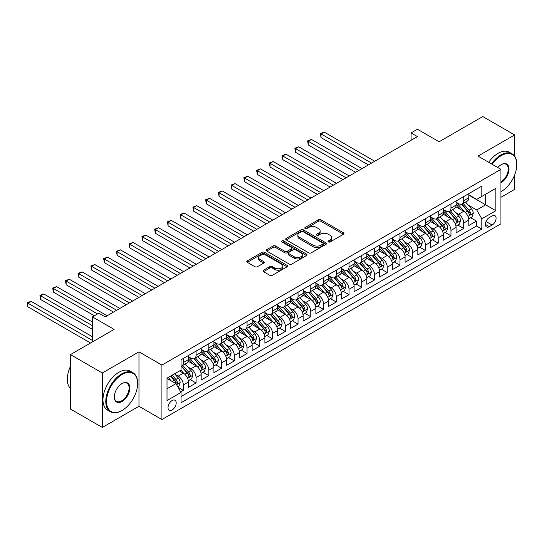 <?xml version="1.0" encoding="UTF-8"?>
<svg xmlns="http://www.w3.org/2000/svg" width="544" height="544" viewBox="0 0 544 544"><rect width="100%" height="100%" fill="white"/><g stroke="black" fill="none" stroke-linecap="round" stroke-linejoin="round"><path stroke-width="0.82" d="M328.399 241.924A1.238 0.714 0 0 0 330.154 241.924L343.441 234.253A1.768 1.02 0 0 0 343.964 233.532A1.768 1.02 0 0 0 343.441 232.805L320.926 219.803A1.768 1.02 0 0 0 318.424 219.803L305.13 227.48A1.238 0.714 0 0 0 304.769 227.984A1.238 0.714 0 0 0 305.13 228.494A1.238 0.714 0 0 0 306.884 228.494L308.604 227.501A5.664 3.271 0 0 1 316.608 227.501L318.485 228.582A5.664 3.271 0 0 1 320.144 230.894A5.664 3.271 0 0 1 318.485 233.206L316.764 234.199A1.238 0.714 0 0 0 316.404 234.702A1.238 0.714 0 0 0 316.764 235.205A1.238 0.714 0 0 0 318.519 235.205L320.239 234.212A5.664 3.271 0 0 1 328.243 234.212L330.12 235.3A5.664 3.271 0 0 1 331.779 237.612A5.664 3.271 0 0 1 330.12 239.924L328.399 240.917A1.238 0.714 0 0 0 328.039 241.42A1.238 0.714 0 0 0 328.399 241.924L328.399 240.917M172.108 409.965A5.766 3.332 120 0 0 175.882 404.886A5.766 3.332 120 0 0 174.998 400.262A5.766 3.332 120 0 0 172.108 400.547A5.766 3.332 120 0 0 168.341 405.634A5.766 3.332 120 0 0 169.225 410.251A5.766 3.332 120 0 0 172.108 409.965M263.507 270.218A1.768 1.02 0 0 0 262.983 270.939A1.768 1.02 0 0 0 263.507 271.667L269.824 275.312A1.768 1.02 0 0 0 272.326 275.312L287.089 266.791A1.768 1.02 0 0 0 287.606 266.07A1.768 1.02 0 0 0 287.089 265.343L264.568 252.341A1.768 1.02 0 0 0 262.065 252.341L247.302 260.868A1.768 1.02 0 0 0 246.786 261.589A1.768 1.02 0 0 0 247.302 262.31L254.932 266.716A1.768 1.02 0 0 0 257.434 266.716L263.752 263.072A1.768 1.02 0 0 0 264.275 262.351A1.768 1.02 0 0 0 263.752 261.623L259.971 259.44A4.733 2.734 0 0 1 258.584 257.509A4.733 2.734 0 0 1 261.508 254.986A4.733 2.734 0 0 1 266.662 255.578L281.486 264.132A4.733 2.734 0 0 1 282.873 266.07A4.733 2.734 0 0 1 279.949 268.593A4.733 2.734 0 0 1 274.795 268.002L272.326 266.574A1.768 1.02 0 0 0 269.824 266.574L263.507 270.218L263.507 271.667M514.631 156.155L514.631 134.953L482.773 116.559L439.117 141.76L417.452 129.248L411.08 132.926L417.452 136.605L105.203 316.887L98.824 313.208L92.453 316.887L92.453 341.904M102.333 372.994L102.333 427.441L138.972 406.286L138.972 351.839L102.333 372.994L70.468 354.593L114.124 329.392L92.453 316.887M138.972 351.839L161.915 365.078L500.936 169.354L500.936 223.802L161.915 419.533L161.915 365.078M514.631 134.953L477.992 156.108L500.936 169.354M308.727 252.851A1.768 1.02 0 0 0 311.229 252.851L325.992 244.324A1.768 1.02 0 0 0 326.509 243.603A1.768 1.02 0 0 0 325.992 242.882L303.477 229.881A1.768 1.02 0 0 0 300.975 229.881L286.212 238.408A1.768 1.02 0 0 0 285.695 239.129A1.768 1.02 0 0 0 286.212 239.85L308.727 252.851M282.39 242.196A1.238 0.714 0 0 1 283.648 242.366L283.648 240.897L306.537 254.116A1.768 1.02 0 0 1 307.061 254.837A1.768 1.02 0 0 1 306.537 255.558L291.774 264.078A1.768 1.02 0 0 1 289.272 264.078L266.757 251.083L273.074 247.459L273.074 245.99L266.757 249.635A1.768 1.02 0 0 0 266.24 250.356A1.768 1.02 0 0 0 266.757 251.083L266.757 249.635M273.074 247.459A1.768 1.02 0 0 1 275.577 247.459L275.577 245.99A1.768 1.02 0 0 0 273.074 245.99M275.577 245.99L284.709 251.26A1.768 1.02 0 0 0 287.212 251.26L291.4 248.839A1.768 1.02 0 0 0 291.917 248.118A1.768 1.02 0 0 0 291.4 247.398L281.894 241.91A1.238 0.714 0 0 1 281.534 241.4A1.238 0.714 0 0 1 282.295 240.74A1.238 0.714 0 0 1 283.648 240.897M102.333 427.441L70.468 409.047L70.468 354.593M500.936 197.316L514.631 189.407L514.631 174.998M180.683 391.85L183.328 390.32L178.038 387.267M175.025 374.272L178.228 376.122A7.208 4.162 60 0 1 183.328 384.948L188.421 382.004L188.421 387.376L196.071 382.962L190.271 379.617M187.775 366.914L190.971 368.764A7.208 4.162 60 0 1 196.071 377.59L201.171 374.646L201.171 380.018L208.814 375.605L203.021 372.259M200.518 359.557L203.721 361.406A7.208 4.162 60 0 1 208.814 370.233L213.914 367.288L213.914 372.66L221.564 368.247L215.764 364.902M213.262 352.199L216.464 354.042A7.208 4.162 60 0 1 221.564 362.875L226.658 359.931L226.658 365.303L234.308 360.89L228.507 357.537M226.012 344.842L229.208 346.684A7.208 4.162 60 0 1 234.308 355.518L239.408 352.573L239.408 357.945L247.051 353.532L241.25 350.18M238.755 337.484L241.951 339.327A7.208 4.162 60 0 1 247.051 348.16L252.151 345.216L252.151 350.588L259.794 346.174L254 342.822M251.498 330.12L254.701 331.969A7.208 4.162 60 0 1 259.794 340.802L264.894 337.858L264.894 343.23L272.544 338.81L266.744 335.464M264.241 322.762L267.444 324.612A7.208 4.162 60 0 1 272.544 333.445L277.637 330.5L277.637 335.872L285.287 331.452L279.487 328.107M276.991 315.404L280.187 317.254A7.208 4.162 60 0 1 285.287 326.08L290.387 323.143L290.387 328.515L298.03 324.095L292.23 320.749M289.734 308.047L292.93 309.896A7.208 4.162 60 0 1 298.03 318.723L303.13 315.785L303.13 321.15L310.774 316.737L304.98 313.392M302.478 300.689L305.68 302.539A7.208 4.162 60 0 1 310.774 311.365L315.874 308.421L315.874 313.793L323.524 309.38L317.723 306.034M315.221 293.332L318.424 295.181A7.208 4.162 60 0 1 323.524 304.008L328.617 301.063L328.617 306.435L336.267 302.022L330.466 298.676M327.971 285.974L331.167 287.824A7.208 4.162 60 0 1 336.267 296.65L341.367 293.706L341.367 299.078L349.01 294.664L343.21 291.319M340.714 278.616L343.917 280.459A7.208 4.162 60 0 1 349.01 289.292L354.11 286.348L354.11 291.72L361.76 287.307L355.96 283.954M353.457 271.259L356.66 273.102A7.208 4.162 60 0 1 361.76 281.935L366.853 278.99L366.853 284.362L374.503 279.949L368.703 276.597M366.207 263.901L369.403 265.744A7.208 4.162 60 0 1 374.503 274.577L379.603 271.633L379.603 277.005L387.246 272.592L381.446 269.239M378.95 256.537L382.146 258.386A7.208 4.162 60 0 1 387.246 267.22L392.346 264.275L392.346 269.647L399.99 265.234L394.196 261.882M391.694 249.179L394.896 251.029A7.208 4.162 60 0 1 399.99 259.862L405.09 256.918L405.09 262.29L412.74 257.87L406.939 254.524M404.437 241.822L407.64 243.671A7.208 4.162 60 0 1 412.74 252.498L417.833 249.56L417.833 254.932L425.483 250.512L419.682 247.166M417.187 234.464L420.383 236.314A7.208 4.162 60 0 1 425.483 245.14L430.583 242.202L430.583 247.568L438.226 243.154L432.426 239.809M429.93 227.106L433.126 228.956A7.208 4.162 60 0 1 438.226 237.782L443.326 234.838L443.326 240.21L450.969 235.797L445.176 232.451M442.673 219.749L445.876 221.598A7.208 4.162 60 0 1 450.969 230.425L456.069 227.48L456.069 232.852L463.719 228.439L463.719 223.067A7.208 4.162 -120 0 0 458.619 214.241L455.416 212.391M457.919 225.094L463.719 228.439M188.421 382.004A7.208 4.162 -120 0 0 183.328 373.177L179.5 370.967M201.171 374.646A7.208 4.162 -120 0 0 196.071 365.82L188.19 361.27M213.914 367.288A7.208 4.162 -120 0 0 208.814 358.462L200.933 353.906M226.658 359.931A7.208 4.162 -120 0 0 221.564 351.104L213.676 346.548M239.408 352.573A7.208 4.162 -120 0 0 234.308 343.74L226.426 339.191M252.151 345.216A7.208 4.162 -120 0 0 247.051 336.382L239.17 331.833M264.894 337.858A7.208 4.162 -120 0 0 259.794 329.025L251.913 324.476M277.637 330.5A7.208 4.162 -120 0 0 272.544 321.667L264.663 317.118M290.387 323.143A7.208 4.162 -120 0 0 285.287 314.31L277.406 309.76M303.13 315.785A7.208 4.162 -120 0 0 298.03 306.952L290.149 302.403M315.874 308.421A7.208 4.162 -120 0 0 310.774 299.594L302.892 295.045M328.617 301.063A7.208 4.162 -120 0 0 323.524 292.237L315.642 287.688M341.367 293.706A7.208 4.162 -120 0 0 336.267 284.879L328.386 280.323M354.11 286.348A7.208 4.162 -120 0 0 349.01 277.522L341.129 272.966M366.853 278.99A7.208 4.162 -120 0 0 361.76 270.157L353.872 265.608M379.603 271.633A7.208 4.162 -120 0 0 374.503 262.8L366.622 258.25M392.346 264.275A7.208 4.162 -120 0 0 387.246 255.442L379.365 250.893M405.09 256.918A7.208 4.162 -120 0 0 399.99 248.084L392.108 243.535M417.833 249.56A7.208 4.162 -120 0 0 412.74 240.727L404.858 236.178M430.583 242.202A7.208 4.162 -120 0 0 425.483 233.369L417.602 228.82M443.326 234.838A7.208 4.162 -120 0 0 438.226 226.012L430.345 221.462M456.069 227.48A7.208 4.162 -120 0 0 450.969 218.654L443.088 214.105M492.136 215.927L489.335 217.552A5.59 3.223 120 0 0 485.683 222.476A5.59 3.223 120 0 0 486.54 226.95A5.59 3.223 120 0 0 489.335 226.671L492.136 225.053A5.59 3.223 120 0 0 495.788 220.13A5.59 3.223 120 0 0 494.931 215.655A5.59 3.223 120 0 0 492.136 215.927M167.015 388.776L175.936 383.622L181.03 392.455L181.03 402.757L481.814 229.099L481.814 218.797L476.714 209.97L468.166 205.034M181.03 392.455L167.015 400.547L167.015 378.182L181.03 370.083L181.03 359.781L481.814 186.13L481.814 196.432L495.836 188.34L495.836 210.705L481.814 218.797M188.421 356.694L190.971 358.163A7.208 4.162 60 0 0 194.575 358.523L199.675 355.579A7.208 4.162 -120 0 0 201.171 352.281L201.171 348.16M201.171 349.336L203.721 350.805A7.208 4.162 60 0 0 207.325 351.166L212.418 348.221A7.208 4.162 -120 0 0 213.914 344.923L213.914 340.802M213.914 341.979L216.464 343.448A7.208 4.162 60 0 0 220.068 343.808L225.168 340.864A7.208 4.162 -120 0 0 226.658 337.559L226.658 333.438M226.658 334.621L229.208 336.09A7.208 4.162 60 0 0 232.812 336.45L237.912 333.506A7.208 4.162 -120 0 0 239.408 330.201L239.408 326.08M239.408 327.264L241.951 328.732A7.208 4.162 60 0 0 245.562 329.086L250.655 326.148A7.208 4.162 -120 0 0 252.151 322.844L252.151 318.723M252.151 319.899L254.701 321.375A7.208 4.162 60 0 0 258.305 321.728L263.405 318.791A7.208 4.162 -120 0 0 264.894 315.486L264.894 311.365M264.894 312.542L267.444 314.017A7.208 4.162 60 0 0 271.048 314.371L276.148 311.426A7.208 4.162 -120 0 0 277.637 308.128L277.637 304.008M277.637 305.184L280.187 306.66A7.208 4.162 60 0 0 283.791 307.013L288.891 304.069A7.208 4.162 -120 0 0 290.387 300.771L290.387 296.65M290.387 297.826L292.93 299.302A7.208 4.162 60 0 0 296.541 299.656L301.634 296.711A7.208 4.162 -120 0 0 303.13 293.413L303.13 289.292M303.13 290.469L305.68 291.938A7.208 4.162 60 0 0 309.284 292.298L314.384 289.354A7.208 4.162 -120 0 0 315.874 286.056L315.874 281.935M315.874 283.111L318.424 284.58A7.208 4.162 60 0 0 322.028 284.94L327.128 281.996A7.208 4.162 -120 0 0 328.617 278.698L328.617 274.577M328.617 275.754L331.167 277.222A7.208 4.162 60 0 0 334.771 277.583L339.871 274.638A7.208 4.162 -120 0 0 341.367 271.34L341.367 267.22M341.367 268.396L343.917 269.865A7.208 4.162 60 0 0 347.521 270.225L352.614 267.281A7.208 4.162 -120 0 0 354.11 263.976L354.11 259.855M354.11 261.038L356.66 262.507A7.208 4.162 60 0 0 360.264 262.868L365.364 259.923A7.208 4.162 -120 0 0 366.853 256.618L366.853 252.498M366.853 253.681L369.403 255.15A7.208 4.162 60 0 0 373.007 255.503L378.107 252.566A7.208 4.162 -120 0 0 379.603 249.261L379.603 245.14M379.603 246.316L382.146 247.792A7.208 4.162 60 0 0 385.75 248.146L390.85 245.208A7.208 4.162 -120 0 0 392.346 241.903L392.346 237.782M392.346 238.959L394.896 240.434A7.208 4.162 60 0 0 398.5 240.788L403.594 237.844A7.208 4.162 -120 0 0 405.09 234.546L405.09 230.425M405.09 231.601L407.64 233.077A7.208 4.162 60 0 0 411.244 233.43L416.344 230.486A7.208 4.162 -120 0 0 417.833 227.188L417.833 223.067M417.833 224.244L420.383 225.719A7.208 4.162 60 0 0 423.987 226.073L429.087 223.128A7.208 4.162 -120 0 0 430.583 219.83L430.583 215.71M430.583 216.886L433.126 218.355A7.208 4.162 60 0 0 436.737 218.715L441.83 215.771A7.208 4.162 -120 0 0 443.326 212.473L443.326 208.352M443.326 209.528L445.876 210.997A7.208 4.162 60 0 0 449.48 211.358L454.58 208.413A7.208 4.162 -120 0 0 456.069 205.115L456.069 200.994M181.03 396.576L476.462 226.012L476.462 221.082L468.812 225.495L468.812 220.123A7.208 4.162 -120 0 0 463.719 211.296L455.838 206.74M456.069 202.171L458.619 203.64A7.208 4.162 -120 0 0 462.223 204A7.208 4.162 -120 0 0 463.719 200.695L463.719 196.574M462.223 204L467.323 201.056A7.208 4.162 -120 0 0 468.812 197.758L468.812 193.637M183.328 358.462L183.328 362.583A7.208 4.162 60 0 1 181.832 365.881A7.208 4.162 60 0 1 181.03 366.173M181.832 365.881L186.932 362.936A7.208 4.162 -120 0 0 188.421 359.638L188.421 355.518M196.071 351.104L196.071 355.225A7.208 4.162 60 0 1 194.575 358.523M208.814 343.74L208.814 347.861A7.208 4.162 60 0 1 207.325 351.166M221.564 336.382L221.564 340.503A7.208 4.162 60 0 1 220.068 343.808M234.308 329.025L234.308 333.146A7.208 4.162 60 0 1 232.812 336.45M247.051 321.667L247.051 325.788A7.208 4.162 60 0 1 245.562 329.086M259.794 314.31L259.794 318.43A7.208 4.162 60 0 1 258.305 321.728M272.544 306.952L272.544 311.073A7.208 4.162 60 0 1 271.048 314.371M285.287 299.594L285.287 303.715A7.208 4.162 60 0 1 283.791 307.013M298.03 292.237L298.03 296.358A7.208 4.162 60 0 1 296.541 299.656M310.774 284.879L310.774 289A7.208 4.162 60 0 1 309.284 292.298M323.524 277.522L323.524 281.642A7.208 4.162 60 0 1 322.028 284.94M336.267 270.157L336.267 274.278A7.208 4.162 60 0 1 334.771 277.583M349.01 262.8L349.01 266.92A7.208 4.162 60 0 1 347.521 270.225M361.76 255.442L361.76 259.563A7.208 4.162 60 0 1 360.264 262.868M374.503 248.084L374.503 252.205A7.208 4.162 60 0 1 373.007 255.503M387.246 240.727L387.246 244.848A7.208 4.162 60 0 1 385.75 248.146M399.99 233.369L399.99 237.49A7.208 4.162 60 0 1 398.5 240.788M412.74 226.012L412.74 230.132A7.208 4.162 60 0 1 411.244 233.43M425.483 218.654L425.483 222.775A7.208 4.162 60 0 1 423.987 226.073M438.226 211.296L438.226 215.417A7.208 4.162 60 0 1 436.737 218.715M450.969 203.939L450.969 208.06A7.208 4.162 60 0 1 449.48 211.358M450.969 230.425L450.969 235.797M438.226 237.782L438.226 243.154M425.483 245.14L425.483 250.512M412.74 252.498L412.74 257.87M399.99 259.862L399.99 265.234M387.246 267.22L387.246 272.592M374.503 274.577L374.503 279.949M361.76 281.935L361.76 287.307M349.01 289.292L349.01 294.664M336.267 296.65L336.267 302.022M323.524 304.008L323.524 309.38M310.774 311.365L310.774 316.737M298.03 318.723L298.03 324.095M285.287 326.08L285.287 331.452M272.544 333.445L272.544 338.81M259.794 340.802L259.794 346.174M247.051 348.16L247.051 353.532M234.308 355.518L234.308 360.89M221.564 362.875L221.564 368.247M208.814 370.233L208.814 375.605M196.071 377.59L196.071 382.962M183.328 384.948L183.328 390.32M175.936 383.622L167.015 378.474M476.714 209.97L485.636 204.816L485.636 194.222L495.836 188.34M468.812 195.106L495.836 210.705M468.812 194.813L476.714 199.376L481.814 196.432M138.972 406.286L161.915 419.533M411.08 132.926L411.08 140.284M470.662 217.736L476.462 221.082M476.462 226.012L481.814 229.099M328.896 242.1L330.12 241.393A5.664 3.271 0 0 0 331.779 239.081L331.779 237.612M320.144 230.894L320.144 232.363A5.664 3.271 0 0 1 318.485 234.675L317.261 235.382M343.441 232.805L343.441 234.253L320.926 221.279A1.768 1.02 0 0 0 318.424 221.279L305.626 228.664M325.972 244.338L303.477 231.356A1.768 1.02 0 0 0 300.975 231.356L286.232 239.863M322.864 244.113A1.238 0.714 0 0 0 323.224 243.603A1.238 0.714 0 0 0 322.864 243.1L303.096 231.69A1.238 0.714 0 0 0 301.349 231.69L299.533 232.737A5.664 3.271 0 0 0 297.874 235.049A5.664 3.271 0 0 0 299.533 237.354L313.045 245.16A5.664 3.271 0 0 0 321.048 245.16L322.864 244.113L322.864 245.582A1.238 0.714 0 0 0 323.224 245.079L323.224 243.603M297.874 235.049L297.874 236.518A5.664 3.271 0 0 0 299.533 238.83L299.533 237.354M322.864 245.582L321.048 246.629A5.664 3.271 0 0 1 313.045 246.629L299.533 238.83M275.577 247.459L284.709 252.736A1.768 1.02 0 0 0 287.212 252.736L291.4 250.315A1.768 1.02 0 0 0 291.917 249.594L291.917 248.118M283.648 242.366L306.517 255.571M294.188 256.734A4.733 2.734 0 0 0 299.343 257.326A4.733 2.734 0 0 0 302.267 254.803A4.733 2.734 0 0 0 300.88 252.865L295.657 249.852A1.768 1.02 0 0 0 293.155 249.852L288.966 252.273A1.768 1.02 0 0 0 288.442 252.994A1.768 1.02 0 0 0 288.966 253.715L294.188 256.734L294.188 258.203A4.733 2.734 0 0 0 299.343 258.794A4.733 2.734 0 0 0 302.267 256.272L302.267 254.803M288.442 252.994L288.442 254.463A1.768 1.02 0 0 0 288.966 255.19L288.966 253.715M294.188 258.203L288.966 255.19M282.873 266.07L282.873 267.539A4.733 2.734 0 0 1 279.949 270.062A4.733 2.734 0 0 1 274.795 269.47L272.326 268.042A1.768 1.02 0 0 0 269.824 268.042L263.527 271.68M258.584 257.509L258.584 258.978A4.733 2.734 0 0 0 259.971 260.909L259.971 259.44M263.731 263.085L259.971 260.909M287.062 266.805L264.568 253.817A1.768 1.02 0 0 0 262.065 253.817L247.33 262.324L247.302 260.868M468.71 218.865L472.002 216.961L473.273 213.282A4.774 2.761 -120 0 0 471.417 208.794L465.589 202.055M464.426 211.759L457.518 203.762A13.79 7.963 -120 0 0 456.069 202.246M460.639 209.515L456.776 205.047A11.444 6.61 -120 0 0 456.069 204.279M374.755 161.255L324.224 132.083L321.035 133.919L321.035 137.605L368.383 164.934M461.577 204.258L467.466 211.079A4.774 2.761 60 0 1 469.166 214.37C469.887 215.329 470.397 215.036 470.696 213.486A4.774 2.761 -120 0 0 468.996 210.195L463.168 203.449M461.924 204.15L468.248 211.473A2.434 1.408 60 0 1 468.86 212.425L470.696 213.486M469.166 214.37L469.513 214.934M321.035 137.605L320.334 133.518L371.572 163.098M320.334 133.518L324.224 132.083M500.936 191.719L501.248 191.536L500.936 191.719A21.991 12.696 120 0 0 501.248 191.536L501.248 191.536A21.991 12.696 120 0 0 516.8 164.608A21.991 12.696 120 0 0 501.248 155.632A21.991 12.696 120 0 0 492.15 164.281M491.49 163.9A22.528 13.008 -60 0 1 500.868 154.965A22.528 13.008 -60 0 1 512.135 153.85A22.528 13.008 -60 0 1 516.8 164.166A22.528 13.008 -60 0 1 516.8 164.39M497.794 167.538A10.996 6.351 -60 0 1 501.248 164.608A10.996 6.351 -60 0 1 509.028 169.096A10.996 6.351 -60 0 1 501.248 182.56A10.996 6.351 -60 0 1 500.936 182.736M488.689 162.282A22.528 13.008 -60 0 1 498.066 153.347A22.528 13.008 -60 0 1 509.327 152.232L512.135 153.85M500.936 181.859A10.452 6.038 120 0 0 507.708 172.645A10.452 6.038 120 0 0 506.097 164.308A10.452 6.038 120 0 0 501.058 164.723M121.706 410.666L122.087 410.448A21.991 12.696 120 0 0 137.639 383.513A21.991 12.696 120 0 0 122.087 374.537A21.991 12.696 120 0 0 106.536 401.472A21.991 12.696 120 0 0 122.087 410.448L121.706 410.666A22.528 13.008 -60 0 1 110.439 411.781A22.528 13.008 -60 0 1 106.984 393.727A22.528 13.008 -60 0 1 121.706 373.878A22.528 13.008 -60 0 1 132.967 372.762A22.528 13.008 -60 0 1 137.639 383.071A22.528 13.008 -60 0 1 137.632 383.296M122.087 401.472A10.996 6.351 -60 0 1 114.315 396.977A10.996 6.351 -60 0 1 122.087 383.513L122.087 383.513A10.996 6.351 -60 0 1 129.86 388.001A10.996 6.351 -60 0 1 122.087 401.472M114.315 396.753A10.452 6.038 120 0 0 116.477 401.322A10.452 6.038 120 0 0 121.706 400.806A10.452 6.038 120 0 0 128.534 391.592A10.452 6.038 120 0 0 126.929 383.221A10.452 6.038 120 0 0 121.89 383.629M110.439 411.781L107.637 410.162A22.528 13.008 -60 0 1 104.183 392.108A22.528 13.008 -60 0 1 118.898 372.259A22.528 13.008 -60 0 1 130.166 371.137L132.967 372.762M70.468 388.443A22.528 13.008 -60 0 1 70.468 366.37M455.96 226.222L459.258 224.318L460.53 220.64A4.774 2.761 -120 0 0 458.667 216.152L452.846 209.413M451.683 219.116L444.774 211.12A13.79 7.963 -120 0 0 443.326 209.61M447.896 216.872L444.033 212.405A11.444 6.61 -120 0 0 443.326 211.636M362.012 168.613L311.481 139.441L308.292 141.284L308.292 144.962L355.64 172.298M448.827 211.616L454.716 218.436A4.774 2.761 60 0 1 456.423 221.728C457.137 222.686 457.647 222.394 457.953 220.844A4.774 2.761 -120 0 0 456.246 217.552L450.425 210.814M449.174 211.507L455.505 218.831A2.434 1.408 60 0 1 456.117 219.783L457.953 220.844M456.423 221.728L456.77 222.292M308.292 144.962L307.591 140.876L358.822 170.456M307.591 140.876L311.481 139.441M443.217 233.58L446.508 231.676L447.787 227.997A4.774 2.761 -120 0 0 445.924 223.516L440.103 216.77M438.933 226.474L432.031 218.484A13.79 7.963 -120 0 0 430.583 216.968M435.146 224.23L431.283 219.762A11.444 6.61 -120 0 0 430.583 218.994M349.268 175.977L298.731 146.798L295.548 148.641L295.548 152.32L342.897 179.656M436.084 218.974L441.973 225.794A4.774 2.761 60 0 1 443.68 229.085C444.394 230.044 444.904 229.752 445.21 228.201A4.774 2.761 -120 0 0 443.503 224.91L437.682 218.171M436.431 218.865L442.762 226.188A2.434 1.408 60 0 1 443.374 227.14L445.21 228.201M443.68 229.085L444.026 229.65M295.548 152.32L294.848 148.233L346.079 177.813M294.848 148.233L298.731 146.798M430.474 240.938L433.765 239.034L435.037 235.355A4.774 2.761 -120 0 0 433.18 230.874L427.36 224.128M426.19 233.838L419.281 225.842A13.79 7.963 -120 0 0 417.833 224.325M422.402 231.594L418.54 227.12A11.444 6.61 -120 0 0 417.833 226.352M336.518 183.335L285.988 154.156L282.798 155.999L282.798 159.678L330.147 187.014M423.341 226.331L429.23 233.152A4.774 2.761 60 0 1 430.93 236.443C431.65 237.402 432.16 237.109 432.46 235.559A4.774 2.761 -120 0 0 430.76 232.268L424.932 225.529M423.688 226.222L430.012 233.546A2.434 1.408 60 0 1 430.63 234.498L432.46 235.559M430.93 236.443L431.276 237.007M282.798 159.678L282.098 155.591L333.336 185.171M282.098 155.591L285.988 154.156M417.731 248.295L421.022 246.391L422.294 242.712A4.774 2.761 -120 0 0 420.437 238.231L414.61 231.486M413.447 241.196L406.538 233.199A13.79 7.963 -120 0 0 405.09 231.683M409.659 238.952L405.797 234.478A11.444 6.61 -120 0 0 405.09 233.709M323.775 190.692L273.244 161.514L270.055 163.356L270.055 167.035L317.404 194.371M410.598 233.689L416.486 240.509A4.774 2.761 60 0 1 418.186 243.8C418.907 244.759 419.417 244.467 419.716 242.916A4.774 2.761 -120 0 0 418.016 239.625L412.189 232.886M410.938 233.58L417.268 240.904A2.434 1.408 60 0 1 417.88 241.856L419.716 242.916M418.186 243.8L418.533 244.365M270.055 167.035L269.355 162.948L320.593 192.528M269.355 162.948L273.244 161.514M404.981 255.653L408.279 253.749L409.55 250.07A4.774 2.761 -120 0 0 407.687 245.589L401.866 238.843M400.697 248.554L393.795 240.557A13.79 7.963 -120 0 0 392.346 239.04M396.916 246.31L393.047 241.835A11.444 6.61 -120 0 0 392.346 241.067M311.032 198.05L260.494 168.871L257.312 170.714L257.312 174.393L304.66 201.729M397.848 241.046L403.736 247.867A4.774 2.761 60 0 1 405.443 251.158C406.157 252.117 406.667 251.824 406.973 250.274A4.774 2.761 -120 0 0 405.266 246.983L399.446 240.244M398.194 240.938L404.525 248.268A2.434 1.408 60 0 1 405.137 249.22L406.973 250.274M405.443 251.158L405.79 251.722M257.312 174.393L256.612 170.306L307.843 199.886M256.612 170.306L260.494 168.871M392.238 263.01L395.529 261.113L396.807 257.428A4.774 2.761 -120 0 0 394.944 252.946L389.123 246.201M387.954 255.911L381.052 247.914A13.79 7.963 -120 0 0 379.603 246.398M384.166 253.667L380.304 249.193A11.444 6.61 -120 0 0 379.603 248.424M298.289 205.408L247.751 176.236L244.569 178.072L244.569 181.75L291.91 209.086M385.104 248.411L390.993 255.224A4.774 2.761 60 0 1 392.7 258.516C393.414 259.474 393.924 259.182 394.223 257.632A4.774 2.761 -120 0 0 392.523 254.34L386.702 247.602M385.451 248.295L391.782 255.626A2.434 1.408 60 0 1 392.394 256.578L394.223 257.632M392.7 258.516L393.047 259.08M244.569 181.75L243.868 177.67L295.1 207.25M243.868 177.67L247.751 176.236M379.494 270.368L382.786 268.471L384.057 264.792A4.774 2.761 -120 0 0 382.201 260.304L376.38 253.565M375.21 263.269L368.302 255.272A13.79 7.963 -120 0 0 366.853 253.756M371.423 261.025L367.56 256.55A11.444 6.61 -120 0 0 366.853 255.782M285.539 212.765L235.008 183.593L231.819 185.429L231.819 189.108L279.167 216.444M372.361 255.768L378.25 262.582A4.774 2.761 60 0 1 379.95 265.873C380.671 266.839 381.181 266.54 381.48 264.989A4.774 2.761 -120 0 0 379.78 261.705L373.952 254.959M372.708 255.653L379.032 262.983A2.434 1.408 60 0 1 379.651 263.935L381.48 264.989M379.95 265.873L380.297 266.444M231.819 189.108L231.118 185.028L282.356 214.608M231.118 185.028L235.008 183.593M366.744 277.726L370.042 275.828L371.314 272.15A4.774 2.761 -120 0 0 369.458 267.662L363.63 260.923M362.467 270.626L355.558 262.63A13.79 7.963 -120 0 0 354.11 261.113M358.68 268.382L354.817 263.908A11.444 6.61 -120 0 0 354.11 263.14M272.796 220.123L222.265 190.951L219.076 192.787L219.076 196.466L266.424 223.802M359.611 263.126L365.507 269.946A4.774 2.761 60 0 1 367.207 273.231C367.928 274.196 368.438 273.897 368.737 272.354A4.774 2.761 -120 0 0 367.037 269.062L361.209 262.317M359.958 263.01L366.289 270.341A2.434 1.408 60 0 1 366.901 271.293L368.737 272.354M367.207 273.231L367.554 273.802M219.076 196.466L218.375 192.386L269.613 221.966M218.375 192.386L222.265 190.951M354.001 285.083L357.299 283.186L358.571 279.507A4.774 2.761 -120 0 0 356.708 275.019L350.887 268.28M349.717 277.984L342.815 269.987A13.79 7.963 -120 0 0 341.367 268.471M345.93 275.74L342.067 271.266A11.444 6.61 -120 0 0 341.367 270.497M260.052 227.48L209.515 198.308L206.332 200.144L206.332 203.823L253.681 231.159M346.868 270.484L352.757 277.304A4.774 2.761 60 0 1 354.464 280.595C355.178 281.554 355.688 281.255 355.994 279.711A4.774 2.761 -120 0 0 354.287 276.42L348.466 269.674M347.215 270.368L353.546 277.698A2.434 1.408 60 0 1 354.158 278.65L355.994 279.711M354.464 280.595L354.81 281.16M206.332 203.823L205.632 199.743L256.863 229.323M205.632 199.743L209.515 198.308M341.258 292.448L344.549 290.544L345.828 286.865A4.774 2.761 -120 0 0 343.964 282.377L338.144 275.638M336.974 285.342L330.072 277.345A13.79 7.963 -120 0 0 328.617 275.828M333.186 283.098L329.324 278.63A11.444 6.61 -120 0 0 328.617 277.862M247.309 234.838L196.772 205.666L193.589 207.502L193.589 211.181L240.931 238.517M334.125 277.841L340.014 284.662A4.774 2.761 60 0 1 341.72 287.953C342.434 288.912 342.944 288.619 343.244 287.069A4.774 2.761 -120 0 0 341.544 283.778L335.723 277.032M334.472 277.732L340.802 285.056A2.434 1.408 60 0 1 341.414 286.008L343.244 287.069M341.72 287.953L342.067 288.517M193.589 211.181L192.882 207.101L244.12 236.681M192.882 207.101L196.772 205.666M328.515 299.805L331.806 297.901L333.078 294.222A4.774 2.761 -120 0 0 331.221 289.734L325.394 282.996M324.231 292.699L317.322 284.702A13.79 7.963 -120 0 0 315.874 283.193M320.443 290.455L316.581 285.988A11.444 6.61 -120 0 0 315.874 285.219M234.559 242.196L184.028 213.024L180.839 214.866L180.839 218.545L228.188 245.881M321.382 285.199L327.27 292.019A4.774 2.761 60 0 1 328.97 295.31C329.691 296.269 330.201 295.977 330.5 294.426A4.774 2.761 -120 0 0 328.8 291.135L322.973 284.396M321.728 285.09L328.052 292.414A2.434 1.408 60 0 1 328.664 293.366L330.5 294.426M328.97 295.31L329.317 295.875M180.839 218.545L180.139 214.458L231.377 244.038M180.139 214.458L184.028 213.024M315.765 307.163L319.063 305.259L320.334 301.58A4.774 2.761 -120 0 0 318.478 297.092L312.65 290.353M311.488 300.057L304.579 292.067A13.79 7.963 -120 0 0 303.13 290.55M307.7 297.813L303.838 293.345A11.444 6.61 -120 0 0 303.13 292.577M221.816 249.56L171.285 220.381L168.096 222.224L168.096 225.903L215.444 253.239M308.632 292.556L314.527 299.377A4.774 2.761 60 0 1 316.227 302.668C316.948 303.627 317.451 303.334 317.757 301.784A4.774 2.761 -120 0 0 316.05 298.493L310.23 291.754M308.978 292.448L315.309 299.771A2.434 1.408 60 0 1 315.921 300.723L317.757 301.784M316.227 302.668L316.574 303.232M168.096 225.903L167.396 221.816L218.627 251.396M167.396 221.816L171.285 220.381M303.022 314.52L306.313 312.616L307.591 308.938A4.774 2.761 -120 0 0 305.728 304.456L299.907 297.711M298.738 307.421L291.836 299.424A13.79 7.963 -120 0 0 290.387 297.908M294.95 305.177L291.088 300.703A11.444 6.61 -120 0 0 290.387 299.934M209.073 256.918L158.535 227.739L155.353 229.582L155.353 233.26L202.701 260.596M295.888 299.914L301.777 306.734A4.774 2.761 60 0 1 303.484 310.026C304.198 310.984 304.708 310.692 305.014 309.142A4.774 2.761 -120 0 0 303.307 305.85L297.486 299.112M296.235 299.805L302.566 307.129A2.434 1.408 60 0 1 303.178 308.081L305.014 309.142M303.484 310.026L303.831 310.59M155.353 233.26L154.652 229.174L205.884 258.754M154.652 229.174L158.535 227.739M290.278 321.878L293.57 319.974L294.848 316.295A4.774 2.761 -120 0 0 292.985 311.814L287.164 305.068M285.994 314.779L279.086 306.782A13.79 7.963 -120 0 0 277.637 305.266M282.207 312.535L278.344 308.06A11.444 6.61 -120 0 0 277.637 307.292M196.323 264.275L145.792 235.096L142.603 236.939L142.603 240.618L189.951 267.954M283.145 307.272L289.034 314.092A4.774 2.761 60 0 1 290.734 317.383C291.455 318.342 291.965 318.05 292.264 316.499A4.774 2.761 -120 0 0 290.564 313.208L284.743 306.469M283.492 307.163L289.816 314.486A2.434 1.408 60 0 1 290.435 315.438L292.264 316.499M290.734 317.383L291.088 317.948M142.603 240.618L141.902 236.531L193.14 266.111M141.902 236.531L145.792 235.096M277.535 329.236L280.826 327.332L282.098 323.653A4.774 2.761 -120 0 0 280.242 319.172L274.414 312.426M273.251 322.136L266.342 314.14A13.79 7.963 -120 0 0 264.894 312.623M269.464 319.892L265.601 315.418A11.444 6.61 -120 0 0 264.894 314.65M183.58 271.633L133.049 242.454L129.86 244.297L129.86 247.976L177.208 275.312M270.402 314.629L276.291 321.45A4.774 2.761 60 0 1 277.991 324.741C278.712 325.7 279.222 325.407 279.521 323.857A4.774 2.761 -120 0 0 277.821 320.566L271.993 313.827M270.742 314.52L277.073 321.851A2.434 1.408 60 0 1 277.685 322.803L279.521 323.857M277.991 324.741L278.338 325.305M129.86 247.976L129.159 243.889L180.397 273.469M129.159 243.889L133.049 242.454M264.785 336.593L268.083 334.696L269.355 331.01A4.774 2.761 -120 0 0 267.492 326.529L261.671 319.784M260.508 329.494L253.599 321.497A13.79 7.963 -120 0 0 252.151 319.981M256.72 327.25L252.858 322.776A11.444 6.61 -120 0 0 252.151 322.007M170.836 278.99L120.306 249.812L117.116 251.654L117.116 255.333L164.465 282.669M257.652 321.987L263.541 328.807A4.774 2.761 60 0 1 265.248 332.098C265.962 333.057 266.472 332.765 266.778 331.214A4.774 2.761 -120 0 0 265.071 327.923L259.25 321.184M257.999 321.878L264.33 329.208A2.434 1.408 60 0 1 264.942 330.16L266.778 331.214M265.248 332.098L265.594 332.663M117.116 255.333L116.416 251.253L167.647 280.833M116.416 251.253L120.306 249.812M252.042 343.951L255.333 342.054L256.612 338.368A4.774 2.761 -120 0 0 254.748 333.887L248.928 327.148M247.758 336.852L240.856 328.855A13.79 7.963 -120 0 0 239.408 327.338M243.97 334.608L240.108 330.133A11.444 6.61 -120 0 0 239.408 329.365M158.093 286.348L107.556 257.176L104.373 259.012L104.373 262.691L151.722 290.027M244.909 329.351L250.798 336.165A4.774 2.761 60 0 1 252.504 339.456C253.218 340.422 253.728 340.122 254.034 338.572A4.774 2.761 -120 0 0 252.328 335.288L246.507 328.542M245.256 329.236L251.586 336.566A2.434 1.408 60 0 1 252.198 337.518L254.034 338.572M252.504 339.456L252.851 340.027M104.373 262.691L103.673 258.611L154.904 288.191M103.673 258.611L107.556 257.176M239.299 351.308L242.59 349.411L243.862 345.732A4.774 2.761 -120 0 0 242.005 341.244L236.184 334.506M235.015 344.209L228.106 336.212A13.79 7.963 -120 0 0 226.658 334.696M231.227 341.965L227.365 337.491A11.444 6.61 -120 0 0 226.658 336.722M145.343 293.706L94.812 264.534L91.623 266.37L91.623 270.048L138.972 297.384M232.166 336.709L238.054 343.529A4.774 2.761 60 0 1 239.754 346.814C240.475 347.779 240.985 347.48 241.284 345.936A4.774 2.761 -120 0 0 239.584 342.645L233.757 335.9M232.512 336.593L238.836 343.924A2.434 1.408 60 0 1 239.455 344.876L241.284 345.936M239.754 346.814L240.101 347.385M91.623 270.048L90.923 265.968L142.161 295.548M90.923 265.968L94.812 264.534M226.556 358.666L229.847 356.769L231.118 353.09A4.774 2.761 -120 0 0 229.262 348.602L223.434 341.863M222.272 351.567L215.363 343.57A13.79 7.963 -120 0 0 213.914 342.054M218.484 349.323L214.622 344.848A11.444 6.61 -120 0 0 213.914 344.08M132.6 301.063L82.069 271.891L78.88 273.727L78.88 277.406L126.228 304.742M219.416 344.066L225.311 350.887A4.774 2.761 60 0 1 227.011 354.178C227.732 355.137 228.242 354.838 228.541 353.294A4.774 2.761 -120 0 0 226.841 350.003L221.014 343.257M219.762 343.951L226.093 351.281A2.434 1.408 60 0 1 226.705 352.233L228.541 353.294M227.011 354.178L227.358 354.742M78.88 277.406L78.18 273.326L129.418 302.906M78.18 273.326L82.069 271.891M213.806 366.03L217.104 364.126L218.375 360.448A4.774 2.761 -120 0 0 216.512 355.96L210.691 349.221M209.522 358.924L202.62 350.928A13.79 7.963 -120 0 0 201.171 349.411M205.741 356.68L201.872 352.213A11.444 6.61 -120 0 0 201.171 351.438M119.857 308.421L69.319 279.249L66.137 281.085L66.137 284.764L113.485 312.1M206.672 351.424L212.561 358.244A4.774 2.761 60 0 1 214.268 361.536C214.982 362.494 215.492 362.202 215.798 360.652A4.774 2.761 -120 0 0 214.091 357.36L208.27 350.615M207.019 351.315L213.35 358.639A2.434 1.408 60 0 1 213.962 359.591L215.798 360.652M214.268 361.536L214.615 362.1M66.137 284.764L65.436 280.684L116.668 310.264M65.436 280.684L69.319 279.249M201.062 373.388L204.354 371.484L205.632 367.805A4.774 2.761 -120 0 0 203.769 363.317L197.948 356.578M196.778 366.282L189.876 358.285A13.79 7.963 -120 0 0 188.421 356.776M192.991 364.038L189.128 359.57A11.444 6.61 -120 0 0 188.421 358.802M107.114 315.778L56.576 286.606L53.394 288.449L53.394 292.128L94.364 315.778M193.929 358.782L199.818 365.602A4.774 2.761 60 0 1 201.525 368.893C202.239 369.852 202.749 369.56 203.048 368.009A4.774 2.761 -120 0 0 201.348 364.718L195.527 357.972M194.276 358.673L200.607 365.996A2.434 1.408 60 0 1 201.219 366.948L203.048 368.009M201.525 368.893L201.872 369.458M53.394 292.128L52.693 288.041L97.553 313.942M52.693 288.041L56.576 286.606M188.319 380.746L191.61 378.842L192.882 375.163A4.774 2.761 -120 0 0 191.026 370.675L185.205 363.936M184.035 373.64L180.989 370.11M180.248 371.396L179.751 370.824M92.453 322.034L43.833 293.964L40.644 295.807L40.644 299.486L92.453 329.392M181.186 366.139L187.075 372.96A4.774 2.761 60 0 1 188.775 376.251C189.496 377.21 190.006 376.917 190.305 375.367A4.774 2.761 -120 0 0 188.605 372.076L182.777 365.337M181.533 366.03L187.857 373.354A2.434 1.408 60 0 1 188.476 374.306L190.305 375.367M188.775 376.251L189.122 376.815M40.644 299.486L39.943 295.399L92.453 325.713M39.943 295.399L43.833 293.964M177.779 386.825L178.867 386.199L180.139 382.52A4.774 2.761 -120 0 0 178.282 378.039L174.61 373.789M171.19 380.888L168.239 377.468M167.504 378.76L167.015 378.189M92.453 336.75L31.09 301.322L27.9 303.164L27.9 306.843L90.542 343.006M170.66 376.074L174.332 380.317A4.774 2.761 60 0 1 176.032 383.608C176.752 384.567 177.262 384.275 177.562 382.724A4.774 2.761 -120 0 0 175.855 379.433L172.19 375.19M170.959 375.904L175.114 380.712A2.434 1.408 60 0 1 175.726 381.664L177.562 382.724M176.032 383.608L176.378 384.173M27.9 306.843L27.2 302.756L92.453 340.435M27.2 302.756L31.09 301.322M178.228 376.122L183.328 373.177M190.971 368.764L196.071 365.82M203.721 361.406L208.814 358.462M216.464 354.042L221.564 351.104M229.208 346.684L234.308 343.74M241.951 339.327L247.051 336.382M254.701 331.969L259.794 329.025M267.444 324.612L272.544 321.667M280.187 317.254L285.287 314.31M292.93 309.896L298.03 306.952M305.68 302.539L310.774 299.594M318.424 295.181L323.524 292.237M331.167 287.824L336.267 284.879M343.917 280.459L349.01 277.522M356.66 273.102L361.76 270.157M369.403 265.744L374.503 262.8M382.146 258.386L387.246 255.442M394.896 251.029L399.99 248.084M407.64 243.671L412.74 240.727M420.383 236.314L425.483 233.369M433.126 228.956L438.226 226.012M445.876 221.598L450.969 218.654M458.619 214.241L463.719 211.296M463.719 200.695L468.812 197.758M183.328 362.583L188.421 359.638M196.071 355.225L201.171 352.281M208.814 347.861L213.914 344.923M221.564 340.503L226.658 337.559M234.308 333.146L239.408 330.201M247.051 325.788L252.151 322.844M259.794 318.43L264.894 315.486M272.544 311.073L277.637 308.128M285.287 303.715L290.387 300.771M298.03 296.358L303.13 293.413M310.774 289L315.874 286.056M323.524 281.642L328.617 278.698M336.267 274.278L341.367 271.34M349.01 266.92L354.11 263.976M361.76 259.563L366.853 256.618M374.503 252.205L379.603 249.261M387.246 244.848L392.346 241.903M399.99 237.49L405.09 234.546M412.74 230.132L417.833 227.188M425.483 222.775L430.583 219.83M438.226 215.417L443.326 212.473M450.969 208.06L456.069 205.115M463.719 223.067L468.812 220.123M486.03 221.524L492.136 225.053M485.384 224.393L489.335 226.671M330.12 241.393L330.12 239.924M316.764 235.205L316.764 234.199M318.485 234.675L318.485 233.206M305.13 228.494L305.13 227.48M318.424 221.279L318.424 219.803M320.926 221.279L320.926 219.803M286.212 239.85L286.212 238.408M300.975 231.356L300.975 229.881M303.477 231.356L303.477 229.881M325.992 244.324L325.992 242.882M313.045 246.629L313.045 245.16M321.048 246.629L321.048 245.16M284.709 252.736L284.709 251.26M287.212 252.736L287.212 251.26M291.4 250.315L291.4 248.839M306.537 255.558L306.537 254.116M269.824 268.042L269.824 266.574M272.326 268.042L272.326 266.574M274.795 269.47L274.795 268.002M263.752 263.072L263.752 261.623M262.065 253.817L262.065 252.341M264.568 253.817L264.568 252.341M287.089 266.791L287.089 265.343M467.976 216.41L473.246 213.37M457.518 203.762L458.177 203.388M468.996 210.195L471.417 208.794M465.188 212.391L467.466 211.079M455.233 223.768L460.496 220.728M444.774 211.12L445.434 210.746M456.246 217.552L458.667 216.152M452.438 219.749L454.716 218.436M442.49 231.132L447.753 228.092M432.031 218.484L432.684 218.103M443.503 224.91L445.924 223.516M439.695 227.106L441.973 225.794M429.746 238.49L435.01 235.45M419.281 225.842L419.941 225.461M430.76 232.268L433.18 230.874M426.952 234.464L429.23 233.152M416.996 245.847L422.266 242.808M406.538 233.199L407.198 232.818M418.016 239.625L420.437 238.231M414.208 241.828L416.486 240.509M404.253 253.205L409.516 250.165M393.795 240.557L394.448 240.176M405.266 246.983L407.687 245.589M401.458 249.186L403.736 247.867M391.51 260.562L396.773 257.523M381.052 247.914L381.704 247.534M392.523 254.34L394.944 252.946M388.715 256.544L390.993 255.224M378.767 267.92L384.03 264.88M368.302 255.272L368.961 254.891M379.78 261.705L382.201 260.304M375.972 263.901L378.25 262.582M366.017 275.278L371.287 272.238M355.558 262.63L356.218 262.249M367.037 269.062L369.458 267.662M363.229 271.259L365.507 269.946M353.274 282.635L358.537 279.596M342.815 269.987L343.468 269.613M354.287 276.42L356.708 275.019M350.479 278.616L352.757 277.304M340.53 289.993L345.794 286.953M330.072 277.345L330.725 276.971M341.544 283.778L343.964 282.377M337.736 285.974L340.014 284.662M327.787 297.35L333.05 294.311M317.322 284.702L317.982 284.328M328.8 291.135L331.221 289.734M324.992 293.332L327.27 292.019M315.037 304.715L320.3 301.675M304.579 292.067L305.238 291.686M316.05 298.493L318.478 297.092M312.249 300.689L314.527 299.377M302.294 312.072L307.557 309.033M291.836 299.424L292.488 299.044M303.307 305.85L305.728 304.456M299.499 308.047L301.777 306.734M289.551 319.43L294.814 316.39M279.086 306.782L279.745 306.401M290.564 313.208L292.985 311.814M286.756 315.411L289.034 314.092M276.801 326.788L282.071 323.748M266.342 314.14L267.002 313.759M277.821 320.566L280.242 319.172M274.013 322.769L276.291 321.45M264.058 334.145L269.321 331.106M253.599 321.497L254.252 321.116M265.071 327.923L267.492 326.529M261.263 330.126L263.541 328.807M251.314 341.503L256.578 338.463M240.856 328.855L241.509 328.474M252.328 335.288L254.748 333.887M248.52 337.484L250.798 336.165M238.571 348.86L243.834 345.821M228.106 336.212L228.766 335.832M239.584 342.645L242.005 341.244M235.776 344.842L238.054 343.529M225.821 356.218L231.091 353.178M215.363 343.57L216.022 343.196M226.841 350.003L229.262 348.602M223.033 352.199L225.311 350.887M213.078 363.576L218.341 360.536M202.62 350.928L203.272 350.554M214.091 357.36L216.512 355.96M210.283 359.557L212.561 358.244M200.335 370.933L205.598 367.894M189.876 358.285L190.529 357.911M201.348 364.718L203.769 363.317M197.54 366.914L199.818 365.602M187.592 378.298L192.855 375.258M188.605 372.076L191.026 370.675M184.797 374.272L187.075 372.96M176.542 384.676L180.112 382.616M175.855 379.433L178.282 378.039M172.264 381.507L174.332 380.317M516.8 164.608L516.8 164.166M137.639 383.513L137.639 383.071"/></g></svg>
